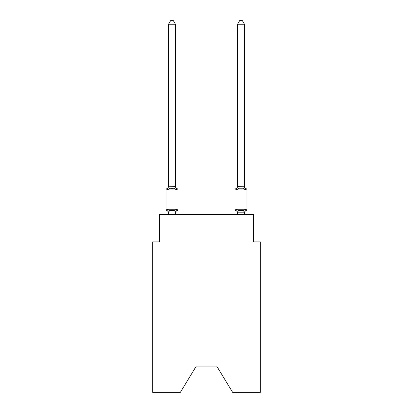 <?xml version="1.0" encoding="UTF-8"?>
<svg xmlns="http://www.w3.org/2000/svg" width="413" height="413" viewBox="0 0 413 413"><rect width="100%" height="100%" fill="white"/><g stroke="black" fill="none" stroke-linecap="round" stroke-linejoin="round"><path stroke-width="0.62" d="M216.711 366.125L232.653 392.35L260.329 392.35L260.329 241.904L253.427 241.904L253.427 214.301L159.573 214.301L159.573 241.904L152.671 241.904L152.671 392.35L180.347 392.35L196.289 366.125L216.711 366.125L196.289 366.125M177.151 210.501L176.31 209.53L177.151 210.501L176.31 209.53L177.151 210.501L176.31 209.53L177.151 210.501L176.31 209.53L177.151 210.501L176.31 209.53L177.151 210.501L176.31 209.53L177.151 210.501L176.31 209.53L177.151 210.501L176.31 209.53L175.391 212.969L168.597 212.969L167.683 209.53L166.837 210.501A1.378 1.378 0 0 1 166.057 209.262A1.378 1.378 0 0 0 166.837 210.501L167.683 209.53L166.837 210.501A1.378 1.378 0 0 1 166.057 209.262A1.378 1.378 0 0 0 166.837 210.501L167.683 209.53L166.837 210.501A1.378 1.378 0 0 1 166.057 209.262A1.378 1.378 0 0 0 166.837 210.501L167.683 209.53L166.837 210.501A1.378 1.378 0 0 1 166.057 209.262A1.378 1.378 0 0 0 166.837 210.501L167.683 209.53L166.837 210.501A1.378 1.378 0 0 1 166.057 209.262A1.378 1.378 0 0 0 166.837 210.501L167.683 209.53L166.837 210.501A1.378 1.378 0 0 1 166.057 209.262A1.378 1.378 0 0 0 166.837 210.501L167.683 209.53L166.837 210.501A1.378 1.378 0 0 1 166.057 209.262A1.378 1.378 0 0 0 166.837 210.501L167.683 209.53L166.837 210.501A1.378 1.378 0 0 1 166.057 209.262A1.378 1.378 0 0 0 166.837 210.501L167.683 209.53L166.837 210.501A1.378 1.378 0 0 1 166.057 209.262A1.378 1.378 0 0 0 166.837 210.501L167.683 209.53L166.837 210.501A1.378 1.378 0 0 1 166.057 209.262A1.378 1.378 0 0 0 166.837 210.501L167.683 209.53L166.837 210.501A1.378 1.378 0 0 1 166.057 209.262A1.378 1.378 0 0 0 166.837 210.501L167.683 209.53L166.837 210.501A1.378 1.378 0 0 1 166.057 209.262A1.378 1.378 0 0 0 166.837 210.501L167.683 209.53L166.837 210.501A1.378 1.378 0 0 1 166.057 209.262A1.378 1.378 0 0 0 166.837 210.501L167.683 209.53L166.837 210.501A1.378 1.378 0 0 1 166.057 209.262A1.378 1.378 0 0 0 166.837 210.501L167.683 209.53L166.837 210.501A1.378 1.378 0 0 1 166.057 209.262A1.378 1.378 0 0 0 166.837 210.501L167.683 209.53L166.837 210.501A1.378 1.378 0 0 1 166.057 209.262A1.378 1.378 0 0 0 166.837 210.501L167.683 209.53L166.837 210.501A1.378 1.378 0 0 1 166.057 209.262A1.378 1.378 0 0 0 166.837 210.501L167.683 209.53L169.407 210.418L171.994 210.558L174.58 210.418L176.31 209.53L177.151 210.501A1.378 1.378 0 0 0 177.931 209.262A1.378 1.378 0 0 1 177.151 210.501L176.759 210.31L177.151 210.501A1.378 1.378 0 0 0 177.931 209.262A1.378 1.378 0 0 1 177.151 210.501A1.378 1.378 0 0 0 177.931 209.262A1.378 1.378 0 0 1 177.151 210.501L176.759 210.31L177.151 210.501A1.378 1.378 0 0 0 177.931 209.262A1.378 1.378 0 0 1 177.151 210.501A1.378 1.378 0 0 0 177.931 209.262A1.378 1.378 0 0 1 177.151 210.501L176.759 210.31L177.151 210.501A1.378 1.378 0 0 0 177.931 209.262A1.378 1.378 0 0 1 177.151 210.501A1.378 1.378 0 0 0 177.931 209.262A1.378 1.378 0 0 1 177.151 210.501L176.759 210.31L177.151 210.501A1.378 1.378 0 0 0 177.931 209.262A1.378 1.378 0 0 1 177.151 210.501A1.378 1.378 0 0 0 177.931 209.262A1.378 1.378 0 0 1 177.151 210.501L176.759 210.31L177.151 210.501A1.378 1.378 0 0 0 177.931 209.262A1.378 1.378 0 0 1 177.151 210.501A1.378 1.378 0 0 0 177.931 209.262A1.378 1.378 0 0 1 177.151 210.501L176.759 210.31L177.151 210.501A1.378 1.378 0 0 0 177.931 209.262A1.378 1.378 0 0 1 177.151 210.501A1.378 1.378 0 0 0 177.931 209.262A1.378 1.378 0 0 1 177.151 210.501L176.759 210.31L177.151 210.501A1.378 1.378 0 0 0 177.931 209.262A1.378 1.378 0 0 1 177.151 210.501A1.378 1.378 0 0 0 177.931 209.262A1.378 1.378 0 0 1 177.151 210.501L176.759 210.31L177.151 210.501A1.378 1.378 0 0 0 177.931 209.262A1.378 1.378 0 0 1 177.151 210.501A1.378 1.378 0 0 0 177.931 209.262A1.378 1.378 0 0 1 177.151 210.501L176.31 209.53L177.151 210.501A3.036 3.036 0 0 0 175.442 213.232M175.442 24.238L168.545 24.238L170.615 20.65L173.372 20.65L175.442 24.238L175.442 186.371L176.31 189.665L177.151 188.695A1.378 1.378 0 0 1 177.931 189.939A1.378 1.378 0 0 0 177.151 188.695L176.31 189.665L174.58 188.777L171.994 188.643L169.407 188.777L167.683 189.665L166.837 188.695A1.378 1.378 0 0 0 166.057 189.939A1.378 1.378 0 0 1 166.837 188.695L167.229 188.886L166.837 188.695A1.378 1.378 0 0 0 166.057 189.939A1.378 1.378 0 0 1 166.837 188.695A1.378 1.378 0 0 0 166.057 189.939A1.378 1.378 0 0 1 166.837 188.695L167.229 188.886L166.837 188.695A1.378 1.378 0 0 0 166.057 189.939A1.378 1.378 0 0 1 166.837 188.695A1.378 1.378 0 0 0 166.057 189.939A1.378 1.378 0 0 1 166.837 188.695L167.229 188.886L166.837 188.695A1.378 1.378 0 0 0 166.057 189.939A1.378 1.378 0 0 1 166.837 188.695A1.378 1.378 0 0 0 166.057 189.939A1.378 1.378 0 0 1 166.837 188.695L167.229 188.886L166.837 188.695A1.378 1.378 0 0 0 166.057 189.939A1.378 1.378 0 0 1 166.837 188.695A1.378 1.378 0 0 0 166.057 189.939A1.378 1.378 0 0 1 166.837 188.695L167.229 188.886L166.837 188.695A1.378 1.378 0 0 0 166.057 189.939A1.378 1.378 0 0 1 166.837 188.695A1.378 1.378 0 0 0 166.057 189.939A1.378 1.378 0 0 1 166.837 188.695L167.229 188.886L166.837 188.695A1.378 1.378 0 0 0 166.057 189.939A1.378 1.378 0 0 1 166.837 188.695A1.378 1.378 0 0 0 166.057 189.939A1.378 1.378 0 0 1 166.837 188.695L167.229 188.886L166.837 188.695A1.378 1.378 0 0 0 166.057 189.939A1.378 1.378 0 0 1 166.837 188.695A1.378 1.378 0 0 0 166.057 189.939A1.378 1.378 0 0 1 166.837 188.695L167.229 188.886L166.837 188.695A1.378 1.378 0 0 0 166.057 189.939A1.378 1.378 0 0 1 166.837 188.695A1.378 1.378 0 0 0 166.057 189.939A1.378 1.378 0 0 1 166.837 188.695L167.683 189.665L166.837 188.695A3.036 3.036 0 0 0 168.545 185.964M166.837 188.695L167.683 189.665L166.837 188.695L167.683 189.665L166.837 188.695L167.683 189.665L166.837 188.695L167.683 189.665L166.837 188.695L167.683 189.665L166.837 188.695L167.683 189.665L166.837 188.695L167.683 189.665L166.837 188.695L167.683 189.665L168.545 186.248L175.442 186.371L175.442 185.964A3.036 3.036 0 0 0 177.151 188.695A1.378 1.378 0 0 1 177.931 189.939A1.378 1.378 0 0 0 177.151 188.695A1.378 1.378 0 0 1 177.931 189.939A1.378 1.378 0 0 0 177.151 188.695A1.378 1.378 0 0 1 177.931 189.939A1.378 1.378 0 0 0 177.151 188.695A1.378 1.378 0 0 1 177.931 189.939A1.378 1.378 0 0 0 177.151 188.695A1.378 1.378 0 0 1 177.931 189.939A1.378 1.378 0 0 0 177.151 188.695A1.378 1.378 0 0 1 177.931 189.939A1.378 1.378 0 0 0 177.151 188.695A1.378 1.378 0 0 1 177.931 189.939A1.378 1.378 0 0 0 177.151 188.695A1.378 1.378 0 0 1 177.931 189.939A1.378 1.378 0 0 0 177.151 188.695A1.378 1.378 0 0 1 177.931 189.939A1.378 1.378 0 0 0 177.151 188.695A1.378 1.378 0 0 1 177.931 189.939A1.378 1.378 0 0 0 177.151 188.695A1.378 1.378 0 0 1 177.931 189.939A1.378 1.378 0 0 0 177.151 188.695A1.378 1.378 0 0 1 177.931 189.939A1.378 1.378 0 0 0 177.151 188.695A1.378 1.378 0 0 1 177.931 189.939A1.378 1.378 0 0 0 177.151 188.695A1.378 1.378 0 0 1 177.931 189.939A1.378 1.378 0 0 0 177.151 188.695A1.378 1.378 0 0 1 177.931 189.939A1.378 1.378 0 0 0 177.151 188.695A1.378 1.378 0 0 1 177.931 189.939L177.931 209.262L166.057 209.262L166.057 189.939L177.931 189.939A1.378 1.378 0 0 0 177.151 188.695L176.31 189.665L177.151 188.695M168.545 214.301L168.545 213.232A3.036 3.036 0 0 0 166.837 210.501M175.442 212.824L175.768 211.198M246.163 210.501A1.378 1.378 0 0 0 246.943 209.262A1.378 1.378 0 0 1 246.163 210.501L245.771 210.31L246.163 210.501A1.378 1.378 0 0 0 246.943 209.262A1.378 1.378 0 0 1 246.163 210.501A1.378 1.378 0 0 0 246.943 209.262A1.378 1.378 0 0 1 246.163 210.501L245.771 210.31L246.163 210.501A1.378 1.378 0 0 0 246.943 209.262A1.378 1.378 0 0 1 246.163 210.501A1.378 1.378 0 0 0 246.943 209.262A1.378 1.378 0 0 1 246.163 210.501L245.771 210.31L246.163 210.501A1.378 1.378 0 0 0 246.943 209.262A1.378 1.378 0 0 1 246.163 210.501A1.378 1.378 0 0 0 246.943 209.262A1.378 1.378 0 0 1 246.163 210.501L245.771 210.31L246.163 210.501A1.378 1.378 0 0 0 246.943 209.262A1.378 1.378 0 0 1 246.163 210.501A1.378 1.378 0 0 0 246.943 209.262A1.378 1.378 0 0 1 246.163 210.501L245.771 210.31L246.163 210.501A1.378 1.378 0 0 0 246.943 209.262A1.378 1.378 0 0 1 246.163 210.501A1.378 1.378 0 0 0 246.943 209.262A1.378 1.378 0 0 1 246.163 210.501L245.771 210.31L246.163 210.501A1.378 1.378 0 0 0 246.943 209.262A1.378 1.378 0 0 1 246.163 210.501A1.378 1.378 0 0 0 246.943 209.262A1.378 1.378 0 0 1 246.163 210.501L245.771 210.31L246.163 210.501A1.378 1.378 0 0 0 246.943 209.262A1.378 1.378 0 0 1 246.163 210.501A1.378 1.378 0 0 0 246.943 209.262A1.378 1.378 0 0 1 246.163 210.501L245.771 210.31L246.163 210.501A1.378 1.378 0 0 0 246.943 209.262A1.378 1.378 0 0 1 246.163 210.501A1.378 1.378 0 0 0 246.943 209.262A1.378 1.378 0 0 1 246.163 210.501L245.317 209.53L246.163 210.501A3.036 3.036 0 0 0 244.455 213.232L244.455 213.232M237.016 188.576L236.69 189.665L235.849 188.695L236.69 189.665L237.016 188.576L236.69 189.665L237.016 188.576L236.69 189.665L237.016 188.576L236.69 189.665L237.016 188.576L236.69 189.665L237.016 188.576L236.69 189.665L237.016 188.576L236.69 189.665L237.016 188.576L236.69 189.665L237.016 188.576L236.69 189.665L238.42 188.777L243.593 188.777L245.317 189.665L246.163 188.695L245.317 189.665L244.599 187.414L245.317 189.665L246.163 188.695L245.317 189.665L244.599 187.414L245.317 189.665L246.163 188.695L245.317 189.665L244.599 187.414L245.317 189.665L246.163 188.695L245.317 189.665L244.599 187.414L245.317 189.665L246.163 188.695L245.317 189.665L244.599 187.414L245.317 189.665L246.163 188.695L245.317 189.665L244.599 187.414L245.317 189.665L246.163 188.695L245.317 189.665L244.599 187.414L245.317 189.665L246.163 188.695A1.378 1.378 0 0 1 246.943 189.939L246.943 209.262L235.069 209.262A1.378 1.378 0 0 0 235.849 210.501A1.378 1.378 0 0 1 235.069 209.262A1.378 1.378 0 0 0 235.849 210.501L236.69 209.53L235.849 210.501A3.036 3.036 0 0 1 237.558 213.232A3.036 3.036 0 0 0 235.849 210.501A1.378 1.378 0 0 1 235.069 209.262A1.378 1.378 0 0 0 235.849 210.501L236.69 209.53L235.849 210.501A1.378 1.378 0 0 1 235.069 209.262A1.378 1.378 0 0 0 235.849 210.501L236.69 209.53L235.849 210.501A3.036 3.036 0 0 1 237.558 213.232A3.036 3.036 0 0 0 235.849 210.501A1.378 1.378 0 0 1 235.069 209.262A1.378 1.378 0 0 0 235.849 210.501L236.69 209.53L235.849 210.501A1.378 1.378 0 0 1 235.069 209.262A1.378 1.378 0 0 0 235.849 210.501L236.69 209.53L235.849 210.501A3.036 3.036 0 0 1 237.558 213.232A3.036 3.036 0 0 0 235.849 210.501A1.378 1.378 0 0 1 235.069 209.262A1.378 1.378 0 0 0 235.849 210.501L236.69 209.53L235.849 210.501A1.378 1.378 0 0 1 235.069 209.262A1.378 1.378 0 0 0 235.849 210.501L236.69 209.53L235.849 210.501A3.036 3.036 0 0 1 237.558 213.232A3.036 3.036 0 0 0 235.849 210.501A1.378 1.378 0 0 1 235.069 209.262A1.378 1.378 0 0 0 235.849 210.501L236.69 209.53L235.849 210.501A1.378 1.378 0 0 1 235.069 209.262A1.378 1.378 0 0 0 235.849 210.501L236.69 209.53L235.849 210.501A3.036 3.036 0 0 1 237.558 213.232A3.036 3.036 0 0 0 235.849 210.501A1.378 1.378 0 0 1 235.069 209.262A1.378 1.378 0 0 0 235.849 210.501L236.69 209.53L235.849 210.501A1.378 1.378 0 0 1 235.069 209.262A1.378 1.378 0 0 0 235.849 210.501L236.69 209.53L235.849 210.501A3.036 3.036 0 0 1 237.558 213.232A3.036 3.036 0 0 0 235.849 210.501A1.378 1.378 0 0 1 235.069 209.262A1.378 1.378 0 0 0 235.849 210.501L236.69 209.53L235.849 210.501A1.378 1.378 0 0 1 235.069 209.262A1.378 1.378 0 0 0 235.849 210.501L236.69 209.53L235.849 210.501A3.036 3.036 0 0 1 237.558 213.232A3.036 3.036 0 0 0 235.849 210.501A1.378 1.378 0 0 1 235.069 209.262A1.378 1.378 0 0 0 235.849 210.501L236.69 209.53L235.849 210.501A1.378 1.378 0 0 1 235.069 209.262A1.378 1.378 0 0 0 235.849 210.501L236.69 209.53L235.849 210.501A3.036 3.036 0 0 1 237.558 213.232A3.036 3.036 0 0 0 235.849 210.501A1.378 1.378 0 0 1 235.069 209.262A1.378 1.378 0 0 0 235.849 210.501L236.69 209.53L235.849 210.501A1.378 1.378 0 0 1 235.069 209.262L235.069 189.939A1.378 1.378 0 0 1 235.849 188.695A1.378 1.378 0 0 0 235.069 189.939A1.378 1.378 0 0 1 235.849 188.695L236.241 188.886L235.849 188.695A1.378 1.378 0 0 0 235.069 189.939A1.378 1.378 0 0 1 235.849 188.695A1.378 1.378 0 0 0 235.069 189.939A1.378 1.378 0 0 1 235.849 188.695L236.241 188.886L235.849 188.695A1.378 1.378 0 0 0 235.069 189.939A1.378 1.378 0 0 1 235.849 188.695A1.378 1.378 0 0 0 235.069 189.939A1.378 1.378 0 0 1 235.849 188.695L236.241 188.886L235.849 188.695A1.378 1.378 0 0 0 235.069 189.939A1.378 1.378 0 0 1 235.849 188.695A1.378 1.378 0 0 0 235.069 189.939A1.378 1.378 0 0 1 235.849 188.695L236.241 188.886L235.849 188.695A1.378 1.378 0 0 0 235.069 189.939A1.378 1.378 0 0 1 235.849 188.695A1.378 1.378 0 0 0 235.069 189.939A1.378 1.378 0 0 1 235.849 188.695L236.241 188.886L235.849 188.695A1.378 1.378 0 0 0 235.069 189.939A1.378 1.378 0 0 1 235.849 188.695A1.378 1.378 0 0 0 235.069 189.939A1.378 1.378 0 0 1 235.849 188.695L236.241 188.886L235.849 188.695A1.378 1.378 0 0 0 235.069 189.939A1.378 1.378 0 0 1 235.849 188.695A1.378 1.378 0 0 0 235.069 189.939A1.378 1.378 0 0 1 235.849 188.695L236.241 188.886L235.849 188.695A1.378 1.378 0 0 0 235.069 189.939A1.378 1.378 0 0 1 235.849 188.695A1.378 1.378 0 0 0 235.069 189.939A1.378 1.378 0 0 1 235.849 188.695L236.241 188.886L235.849 188.695A1.378 1.378 0 0 0 235.069 189.939A1.378 1.378 0 0 1 235.849 188.695A1.378 1.378 0 0 0 235.069 189.939L246.943 189.939A1.378 1.378 0 0 0 246.163 188.695A1.378 1.378 0 0 1 246.943 189.939A1.378 1.378 0 0 0 246.163 188.695A1.378 1.378 0 0 1 246.943 189.939A1.378 1.378 0 0 0 246.163 188.695A1.378 1.378 0 0 1 246.943 189.939A1.378 1.378 0 0 0 246.163 188.695A1.378 1.378 0 0 1 246.943 189.939A1.378 1.378 0 0 0 246.163 188.695A1.378 1.378 0 0 1 246.943 189.939A1.378 1.378 0 0 0 246.163 188.695L245.317 189.665L244.599 187.414L245.317 189.665L246.163 188.695A1.378 1.378 0 0 1 246.943 189.939A1.378 1.378 0 0 0 246.163 188.695A1.378 1.378 0 0 1 246.943 189.939A1.378 1.378 0 0 0 246.163 188.695A1.378 1.378 0 0 1 246.943 189.939M244.455 186.248L244.455 24.238L237.558 24.238L237.558 186.371L244.455 186.248L245.317 189.665L244.599 187.414M244.455 214.301L244.455 212.824L237.558 212.824L237.558 213.232A3.036 3.036 0 0 0 235.849 210.501L236.69 209.53L238.42 210.418L243.593 210.418L245.317 209.53L244.909 209.99M244.455 185.964L244.455 185.964A3.036 3.036 0 0 0 246.163 188.695M168.545 186.248L168.545 24.238M175.442 186.248L175.442 185.964M237.558 214.301L237.558 212.824L236.69 209.53L235.849 210.501M236.69 189.665L235.849 188.695L236.69 189.665L235.849 188.695L236.69 189.665L235.849 188.695L236.69 189.665L235.849 188.695L236.69 189.665L235.849 188.695L236.69 189.665L235.849 188.695L236.69 189.665L235.849 188.695L236.69 189.665L235.849 188.695L236.69 189.665L237.558 186.248M175.442 214.301L175.442 212.948M245.317 209.53L244.455 212.948M237.558 185.964A3.036 3.036 0 0 1 235.849 188.695M237.558 24.238L239.628 20.65L242.385 20.65L244.455 24.238M169.407 210.418L168.597 212.969M174.58 210.418L175.391 212.969M168.597 186.232L169.407 188.777M175.391 186.232L174.58 188.777M244.403 212.969L243.593 210.418M237.609 212.969L238.42 210.418M243.593 188.777L244.403 186.232M238.42 188.777L237.609 186.232"/></g></svg>
